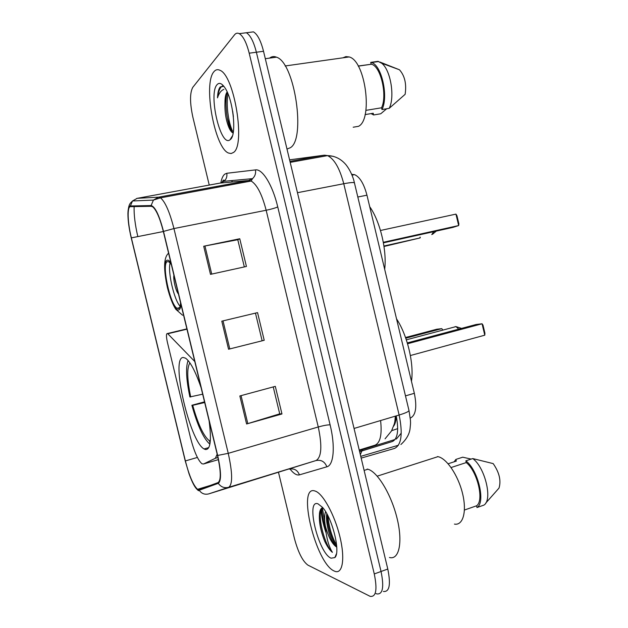 <?xml version="1.0" encoding="UTF-8"?>
<svg xmlns="http://www.w3.org/2000/svg" width="628" height="628" viewBox="0 0 628 628"><rect width="100%" height="100%" fill="white"/><g stroke="black" fill="none" stroke-linecap="round" stroke-linejoin="round"><path stroke-width="0.94" d="M194.774 361.508L167.55 333.499C166.161 333.319 166.098 336.176 167.346 342.095L190.433 437.457C194.06 451.438 197.899 460.214 201.949 463.77L203.535 463.998L215.38 458.275L217.178 454.177M201.141 387.837C195.567 371.58 190.378 361.697 185.566 358.188L183.125 357.465C170.408 357.654 189.695 441.468 204.069 448.949L205.395 449.53C210.443 449.891 211.667 440.267 209.077 420.666M351.743 174.427L354.577 174.647C359.82 176.978 363.95 183.823 366.956 195.182L414.339 393.309C417.07 406.811 415.869 414.99 410.736 417.856L410.28 418.012M395.059 423.382L394.376 423.617M227.32 118.025L231.771 132.123M322.376 507.769L325.053 524.129M383.386 591.466C389.47 592.157 390.938 584.676 387.79 569.039L263.524 51.276C260.824 40.71 257.464 34.242 253.445 31.863L249.183 32.397M375.984 593.57L376.808 593.907C382.805 594.638 384.218 587.156 381.047 571.48L256.381 52.226C253.673 41.636 250.337 35.144 246.372 32.75L242.18 33.276M393.646 426.129C395.24 423.979 396.08 420.572 396.158 415.909M334.167 571.009L335.022 571.362C342.707 574.267 345.243 558.316 339.858 536.493C334.567 514.701 322.988 493.702 315.389 491.143L314.911 490.978C296.644 484.518 315.609 563.23 334.167 571.009L335.022 571.362C342.707 574.267 345.243 558.316 339.858 536.493C334.567 514.701 322.988 493.702 315.389 491.143L314.911 490.978C296.644 484.518 315.609 563.23 334.167 571.009M233.443 152.486C245.689 145.578 234.448 75.368 219.918 70.265C217.641 69.159 215.671 69.622 213.991 71.639C202.891 83.469 214.674 148.075 228.521 153.044L231.104 153.546L233.443 152.486C245.689 145.578 234.448 75.368 219.918 70.265C217.641 69.159 215.671 69.622 213.991 71.639C202.891 83.469 214.674 148.075 228.521 153.044L231.104 153.546L233.443 152.486M197.977 489.518L197.569 489.306C193.346 485.444 189.287 475.993 185.378 460.936L131.362 237.879C127.523 222.406 126.982 206.392 130.522 206.659L151.262 206.298L152.73 206.847C156.419 210.042 159.959 218.269 163.351 231.528L217.469 455.394C220.962 471.157 221.158 480.224 218.073 482.587L199.013 489.589L197.977 489.518M198.142 490.185L199.202 490.256L218.285 483.317C221.449 480.907 221.244 471.62 217.665 455.449L163.508 231.41C159.276 215.263 155.14 206.643 151.113 205.552L130.381 205.976C128.826 206.149 128.01 208.731 127.924 213.74C127.924 220.546 129.038 228.623 131.252 237.973L185.229 460.889L189.036 473.787C192.427 483.199 195.465 488.67 198.142 490.185M325.838 532.277C323.051 523.885 321.403 516.13 320.908 508.994M376.808 593.907C382.805 594.638 384.218 587.156 381.047 571.48L256.381 52.226C253.673 41.636 250.337 35.144 246.372 32.75L253.445 31.863M278.526 472.491L294.43 538.479C298.159 552.357 302.641 561.236 307.885 565.114L370.19 596.365C376.101 597.134 377.459 589.653 374.272 573.937L249.198 53.192C246.49 42.563 243.169 36.047 239.252 33.645C237.455 32.742 235.877 33.135 234.519 34.823L192.765 87.371C189.782 92.983 189.813 102.882 192.843 117.059L209.242 185.072M209.87 187.678L210.105 188.651M239.841 395.97L275.307 386.353L281.964 413.97L246.6 423.979L239.841 395.97M203.708 246.239L239.763 238.75L246.435 266.46L210.49 274.358L203.708 246.239L204.948 245.995L211.73 274.083M221.786 321.175L257.551 312.618L264.215 340.282L228.561 349.239L221.786 321.175L223.019 320.877L229.785 348.925L228.561 349.239M257.551 312.618L223.019 320.877M264.215 340.282L229.785 348.925M239.763 238.75L237.792 239.77M244.331 266.924L237.784 239.723L204.948 245.995M281.964 413.97L279.703 413.781M273.235 386.911L279.719 413.852L246.6 423.979M255.463 313.129L262.088 340.619M322.761 507.644C321.253 508.052 320.217 509.567 319.66 512.189C318.592 520.329 320.28 530.032 324.715 541.281C327.29 546.674 329.857 550.364 332.408 552.35C328.632 546.274 326.27 537.427 325.312 525.801C328.373 537.073 332.196 544.193 336.773 547.169L332.966 542.427C328.789 535.276 325.477 520.895 326.788 513.688M325.312 525.801C324.284 519.623 324.378 514.905 325.594 511.655M331.082 558.182L334.834 557.593C340.878 552.609 332.432 518.076 322.549 507.4L317.996 503.821C305.326 498.82 318.474 553.401 331.082 558.182M464.437 510.03L476.574 505.799C484.4 500.673 477.382 471.259 466.251 462.569L451.085 467.538M485.64 503.224L499.009 488.089C501.27 480.616 499.323 472.46 493.176 463.605L472.766 458.573L465.843 460.834L466.251 462.569M476.574 505.799L476.99 507.534L483.874 505.124C492.894 500.116 485.099 467.444 472.766 458.573M476.99 507.534C485.891 502.557 478.073 469.783 465.843 460.834M448.133 463.77L456.305 461.109L455.897 459.413L454.107 461.823M454.437 524.097C463.024 525.793 467.051 511.687 462.522 493.412C458.11 475.16 446.469 458.142 437.928 456.666L437.473 456.587M389.462 557.491C399.094 560.239 403.019 542.349 397.077 518.328C391.268 494.33 377.404 471.644 367.859 469.226L367.144 469.053M455.897 459.413L462.726 457.192L471.165 459.099M332.408 552.35C325.328 546.533 317.187 517.566 321.426 508.397M336.632 545.245C331.843 536.901 328.954 527.12 327.957 515.886M324.715 541.281C320.79 531.202 319.048 521.852 319.479 513.233M336.663 547.098L335.093 544.539C330.163 535.26 327.447 525.071 326.945 513.971M411.466 381.282C414.205 363.871 407.344 335.171 396.535 318.851M188.117 360.535C185.59 367.144 186.178 379.281 189.876 396.959L202.671 394.18M189.899 362.874C186.799 367.851 187.066 379.226 190.708 396.99M204.524 401.849L191.885 405.264C197.553 425.658 203.551 438.642 209.878 444.208M191.885 405.264L192.718 405.327C198.087 424.434 203.684 436.287 209.493 440.88L210.05 443.195M204.689 402.517L192.718 405.327M209.493 440.88L210.372 440.118M442.74 329.873L441.782 328.64L436.711 329.245L405.531 337.519M441.782 328.64L405.774 338.202M484.777 335.187L484.934 333.256L483.003 325.131L482.061 323.781L484.777 335.187L410.382 355.534M407.564 343.759L482.061 323.781L476.118 324.495L407.313 342.919M286.988 149.056L290.065 147.847C306.119 140.138 294.932 62.478 276.477 57.172C273.949 56.128 271.657 56.442 269.593 58.114M353.187 127.217L358.517 126.314C373.118 119.485 365.488 60.626 349.152 56.944L345.918 56.606L342.927 57.823M233.396 116.698L232.666 111.172M227.155 91.963C225.711 93.831 224.981 97.324 224.973 102.458L226.63 94.828L227.587 92.928M223.858 86.319L220.295 86.884C218.67 88.838 217.735 92.489 217.484 97.85C218.991 93.203 221.119 90.393 223.851 89.412M230.327 139.534C237.039 135.146 233.192 98.753 224.549 87.261C221.676 83.249 219.196 82.362 217.107 84.615C208.041 93.721 220.609 147.611 229.958 139.832L230.327 139.534M224.973 102.458C224.636 112.012 225.97 120.411 228.984 127.665C230.288 130.561 231.567 132.296 232.831 132.869M365.889 110.371L381.557 107.788C387.562 95.456 380.788 66.207 371.446 64.229L358.211 66.019M381.557 107.788L381.973 109.539L389.187 108.346L405.131 94.326C406.661 83.932 404.77 75.745 399.455 69.771L379.956 62.054M389.187 108.346C395.114 97.136 390.655 69.912 381.698 63.247L377.97 61.34L370.716 62.384L371.132 64.135M381.973 109.539C388.732 96.736 381.549 64.7 371.415 62.565L370.716 62.384M386.683 108.762L380.733 113.778L373.629 114.963L373.22 113.244L365.08 114.602M371.038 113.605L373.629 114.963M217.484 97.85C218.34 91.374 219.996 87.425 222.469 85.997M233.247 132.406C228.89 125.153 225.68 105.504 228.003 93.917M231.677 132.037L230.845 130.286C227.148 122.185 224.769 105.347 226.598 94.899M171.326 264.529L168.971 261.845L167.205 261.648C161.427 263.964 170.094 304.784 177.049 308.269L178.548 308.56C179.687 308.12 180.362 306.197 180.581 302.798M384.689 269.31C387.021 250.164 380.144 221.386 369.719 206.714M178.556 308.552L178.242 307.995M170.172 262.951C167.433 271.053 174.113 300.113 180.087 306.221M383.928 246.019L420.14 237.918L383.998 246.482M420.273 237.164L420.14 237.918L419.975 237.227M383.308 242.29L458.668 225.554L452.984 227.375L383.41 242.848M455.944 214.117L456.949 215.718L458.887 223.866L458.668 225.554L455.944 214.117L380.482 230.476M173.917 275.229C172.998 279.342 175.934 291.486 178.454 294.006M203.535 463.998L218.418 459.618M359.247 450.127L374.987 445.189L359.224 450.033M374.987 445.189C380.262 442.889 382.13 434.678 380.592 420.54M394.588 422.707L395.342 422.479M410.28 417.989L410.736 417.856M405.484 395.876L414.339 393.309M357.897 196.996L366.956 195.182M351.774 174.498L352.473 174.364M215.38 458.275L217.963 457.514M167.833 333.743L186.956 329.174M387.79 569.039L374.272 573.937M263.524 51.276L249.198 53.192M361.163 458.11L394.572 448.416C401.433 445.001 402.956 433.87 399.133 415.022L354.043 428.453M408.954 410.367L409.001 410.563C408.671 411.623 405.382 413.114 399.133 415.022L343.759 183.729C339.693 168.296 334.284 158.923 327.533 155.618L324.323 155.187L289.948 161.38M333.342 156.356L324.323 155.187L289.579 159.834M354.553 183.031L354.514 182.866C353.784 182.238 350.196 182.52 343.759 183.729L297.468 192.702M362.411 449.664L360.331 454.641M359.616 451.658L392.406 441.515C397.689 438.854 398.961 430.306 396.221 415.885M397.697 428.634L391.676 430.667M231.693 182.01L232.344 180.526M185.378 460.936L197.38 457.451M220.828 182.929C221.629 178.572 222.932 175.644 224.753 174.152L226.802 173.273L255.478 169.898C262.425 168.602 272.615 185.04 277.741 206.902L330.108 424.842C335.446 446.539 333.735 465.277 326.874 466.8L299.423 474.862C296.722 475.529 293.582 473.575 290.003 468.998M216.99 186.359L216.581 187.45M163.508 231.41L173.94 228.561L228.247 453.338C232.596 473.135 232.737 484.463 228.671 487.312L208.731 493.891L316.017 460.544C321.552 457.302 322.297 446.108 318.263 426.977L266.162 210.254C262.009 194.335 257.009 184.593 251.169 181.037L248.657 180.503L219.965 183.101M208.731 493.891C204.759 494.848 201.588 493.639 199.202 490.256M330.108 424.842C327.533 424.787 323.585 425.501 318.263 426.977L228.247 453.338L217.665 455.449M151.113 205.552L153.428 200.073L158.546 197.176L160.501 197.851C165.219 201.792 169.701 212.029 173.94 228.561L266.162 210.254C271.579 209.124 275.433 208.001 277.741 206.902M326.874 466.8C324.778 461.635 321.159 459.547 316.017 460.544L228.671 487.312C224.361 488.349 220.899 487.022 218.285 483.317M130.381 205.976L132.508 200.968L137.21 198.322L158.546 197.176L248.657 180.503L252.511 178.642C255.007 176.335 255.996 173.422 255.478 169.898M137.83 236.591C135.099 224.785 133.858 214.784 134.117 206.596M136.731 198.424L220.491 182.999L224.07 181.296C226.37 179.176 227.281 176.507 226.802 173.273M299.423 474.862C297.523 470.129 294.187 468.221 289.43 469.147M131.362 237.879L163.351 231.52M241.058 395.64L247.809 423.625M321.63 508.217C321.983 514.308 323.247 521.02 325.414 528.344M455.033 326.693L455.983 326.607L458.77 329.143M170.934 262.912C169.325 260.589 167.974 259.733 166.891 260.345C160.046 263.344 172.119 313.246 178.862 309.863C179.993 309.439 180.691 307.626 180.974 304.415M433.775 231.646L431.774 234.589M395.334 416.152C394.792 423.366 394.667 421.906 394.298 423.931L391.503 430.981L385.058 438.831M352.041 175.133L354.577 174.647M208.786 447.591L204.069 448.949M167.55 333.499L186.885 328.884M400.907 444.506C406.198 439.686 409.244 434.513 410.029 428.995C410.869 421.019 410.437 422.966 410.453 420.203L409.001 410.563L353.76 180.079C351.978 174.254 349.419 169.183 346.091 164.866C341.012 158.853 334.826 155.775 327.533 155.618L290.191 162.369M398.435 445.236L360.747 456.36M396.315 439.074L401.261 433.147M395.114 439.451L359.365 450.614M229.369 184.067L228.984 185.15M197.569 489.306L210.278 485.452M222.053 182.536C222.83 180.66 223.458 179.859 223.929 180.134L224.07 181.296L252.511 178.642L251.169 181.037L160.501 197.851L153.428 200.073L132.508 200.968C130.216 203.59 128.599 203.142 127.924 213.74M197.553 489.848L198.472 490.719M239.252 33.645L246.372 32.75M228.411 184.247L228.035 185.331M336.443 553.778L334.834 557.593M437.928 456.666L377.224 476.15M367.859 469.226L364.114 470.411M335.093 544.539L332.966 542.427M461.533 328.397L455.983 326.607L406.332 339.834M232.391 135.962L229.958 139.832M371.446 64.229L358.282 66.136M399.455 69.771L381.698 63.247M378.676 61.52L371.415 62.565M349.152 56.944L285.12 65.971M276.477 57.172L265.306 58.702M228.984 127.665L230.845 130.286M168.571 253.139L167.645 254.152C163.704 258.783 163.625 269.977 167.425 287.734C169.984 297.484 172.763 304.659 175.769 309.259L182.583 315.248M179.49 307.704L177.049 308.269M432.535 234.268L436.311 231.08"/></g></svg>
